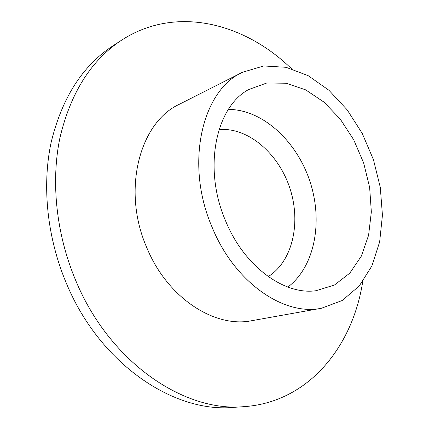 <?xml version="1.0" encoding="UTF-8"?>
<svg xmlns="http://www.w3.org/2000/svg" width="429" height="429" viewBox="0 0 429 429"><rect width="100%" height="100%" fill="white"/><g stroke="black" fill="none" stroke-linecap="round" stroke-linejoin="round"><path stroke-width="0.64" d="M362.719 281.606C352.788 346.144 309.019 402.118 244.203 406.644L233.462 407.368C174.169 413.143 100.236 364.398 66.64 283.923C47.174 238.202 41.822 186.352 51.067 142.728C61.824 98.209 82.314 65.991 112.543 46.085L121.563 40.197C176.046 4.794 244.686 23.145 291.468 68.71M244.203 406.644C184.701 412.473 110.081 362.929 75.992 281.134C56.247 234.679 50.719 182.025 59.926 137.822C70.662 92.723 91.205 60.178 121.563 40.197M321.498 308.236L251.957 320.656C214.929 328.442 167.39 298.128 146.729 247.522C121.418 189.811 139.843 122.099 179.51 104.199L242.519 72.254L263.717 65.959L286.073 67.305L308.194 75.686L328.887 90.219L347.168 109.84L362.226 133.387L373.434 159.647L380.292 187.36L382.437 215.229L379.649 241.902L371.873 265.964L359.255 285.971L342.213 300.498L321.498 308.236C284.089 316.264 234.432 282.572 211.958 226.866C184.513 163.272 202.3 90.111 242.519 72.254M225.364 220.34C202.815 167.836 215.889 106.837 248.713 89.527L266.843 82.99L286.261 83.242L305.689 89.876L324.013 102.145L340.277 119.133L353.694 139.768L363.642 162.923L369.637 187.398L371.342 211.958L368.581 235.306L361.336 256.14L349.812 273.128L334.459 285.022L316.044 290.712C284.18 295.399 243.854 266.237 225.364 220.34M228.41 109.395C262.612 109.481 296.471 140.98 309.786 180.947C323.209 220.876 315.138 266.414 287.875 287.071M219.026 129.563C248.064 127.102 278.287 153.292 289.693 187.671C301.281 221.991 292.91 261.1 268.238 276.614"/></g></svg>
